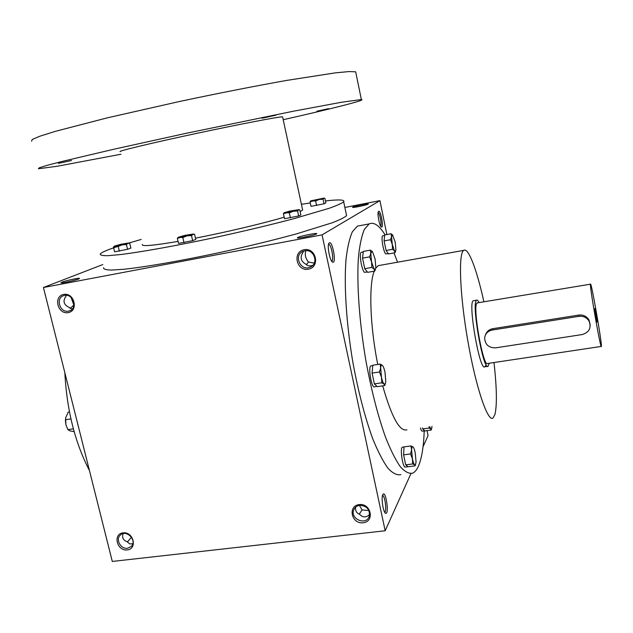 <?xml version="1.0" encoding="UTF-8"?>
<svg xmlns="http://www.w3.org/2000/svg" width="633" height="633" viewBox="0 0 633 633"><rect width="100%" height="100%" fill="white"/><g stroke="black" fill="none" stroke-linecap="round" stroke-linejoin="round"><path stroke-width="0.95" d="M424.181 431.975L424.339 430.899M329.302 242.835L329.018 243.112C326.763 245.572 330.149 262.26 332.879 262.197C336.598 263.138 332.412 240.493 329.302 242.835M331.637 261.097L331.747 261.057C334.295 260.234 331.122 243.594 328.551 244.283M305.858 250.7C304.608 254.608 305.486 258.383 308.493 262.038L314.237 263.13M306.348 264.721L308.493 262.038M303.793 251.079L302.993 252.251C299.9 257.267 300.746 261.184 305.533 263.993C307.519 265.955 309.933 266.398 312.765 265.314M382.83 494.642C380.947 497.76 383.337 513.197 385.726 513.331C389.295 514.447 385.908 490.48 383.044 494.302L382.83 494.642M384.627 512.16L384.65 512.144C387.008 511.591 384.935 495.267 382.538 495.449M359.441 505.371L361.997 509.905L368.928 510.538M359.275 514.178L361.997 509.905M355.683 507.104C355.145 510.689 356.474 513.094 359.671 514.32C362.764 517.659 366.088 517.739 369.648 514.558M131.482 537.203L127.328 542.093M132.764 543.81L129.694 543.905L127.011 541.603C123.134 540.265 121.837 537.607 123.118 533.643M73.982 304.964L70.073 308.485M72.178 309.078L68.696 307.155C63.624 304.623 62.714 300.968 65.974 296.189L66.291 295.326M73.808 304.892L71.07 297.431M102.815 264.554L43.432 287.509L112.294 561.439L385.173 530.763L410.928 473.634M43.432 287.509L322.062 234.883L379.927 200.637L344.874 207.458M379.927 200.637L386.866 234.526M427.038 430.646L428.058 435.631L423.026 446.787M378.613 211.335L378.463 211.477C376.904 213.068 379.721 227.207 381.564 227.073C383.978 227.73 380.607 209.737 378.613 211.335M400.855 474.655C396.97 475.454 392.65 473.278 387.887 468.143C382.949 461.235 377.917 451.479 372.782 438.859C364.988 417.503 358.365 392.08 352.913 362.574C346.338 323.764 343.909 285.451 346.029 259.316C347.43 247.297 349.558 238.087 352.415 231.67L357.439 226.123L361.008 225.451M322.062 234.883L385.173 530.763M359.228 504.58C347.438 505.917 351.426 524.235 363.16 522.787C374.989 521.545 371.033 503.077 359.228 504.58M127.288 549.919C116.899 551.208 112.595 534.03 123.039 532.851C133.492 531.514 137.765 548.827 127.288 549.919M304.164 249.711C292.13 251.871 296.402 271.47 308.374 269.191C320.44 267.142 316.207 247.376 304.164 249.711M68.214 312.623C57.658 314.633 53.069 296.331 63.688 294.432C74.306 292.367 78.864 310.811 68.214 312.623M368.105 204.174C366.673 205.163 351.719 208.162 352.589 207.292C352.723 206.508 369.348 203.09 368.24 204.079L368.105 204.174M316.413 233.973C314.166 235.46 296.244 239.029 297.431 237.755C297.732 236.536 318.233 232.303 316.666 233.783L316.413 233.973M61.994 282.144L60.958 282.706C59.969 283.901 79.038 279.572 79.434 278.52C80.62 277.452 66.077 280.474 61.994 282.144M89.443 470.533C74.995 442.625 66.797 410.01 64.843 372.695M494.001 362.535C496.81 387.784 497.119 405.096 494.951 414.473L492.988 418.033C487.782 422.306 475.961 387.689 467.898 341.29C459.764 294.938 458.26 253.335 463.704 250.391C468.317 246.917 476.902 269.887 483.889 301.799M406.924 429.799C399.708 431.856 391.637 417.202 382.704 385.853M377.759 364.458C369.917 325.702 368.683 284.32 374.245 271.169M375.773 268.076L378.241 265.654L380.465 265.259M485.44 365.763L484.807 366.752C479.885 372.291 467.66 302.329 473.27 300.73L476.578 300.184L476.158 300.722C471.743 306.657 483.636 371.698 488.122 366.254L489.167 363.263M424.221 430.907C423.659 446.597 421.744 458.308 418.492 466.038C416.854 469.765 414.916 472.139 412.661 473.168C408.95 473.943 404.796 471.743 400.198 466.568C395.411 459.621 390.514 449.81 385.497 437.134C377.861 415.691 371.318 390.165 365.866 360.557C359.251 321.627 356.624 283.22 358.444 257.061C359.694 245.034 361.665 235.824 364.347 229.431L369.118 223.916C373.905 221.756 379.23 225.403 385.086 234.859M394.011 252.947L397.564 262.204M68.491 311.135C59.637 313.153 55.198 297.47 64.091 295.532C72.914 292.786 78.183 308.667 69.234 310.953L68.491 311.135M312.362 253.263L314.435 256.468M304.789 250.826L303.508 251.174C292.944 254.64 300.501 272.055 310.368 267.039C319.087 263.486 314.008 248.658 304.789 250.826M127.502 548.265C120.792 549.389 115.277 539.403 120.278 535.154C126.291 528.903 137.598 540.606 131.221 546.493L127.502 548.265M359.758 505.324C356.949 505.751 354.971 507.191 353.839 509.652C349.558 518.775 366.08 526.063 369.229 516.409C370.147 509.589 366.99 505.894 359.758 505.324M74.188 280.364L66.584 282.144M302.107 237.565L312.322 235.365M380.631 226.084C382.016 225 379.8 213.092 378.115 212.585M103.59 267.743C103.353 269.167 106.02 269.943 111.59 270.069L124.005 269.247C144.933 267.047 179.558 261.089 217.491 253.026C246.648 246.672 273.076 240.263 296.79 233.783L332.262 222.761C339.905 219.801 344.684 217.428 346.591 215.647L346.275 214.112M118.83 246.087L111.637 248.532C105.125 250.874 101.335 252.694 100.251 253.983C99.959 255.194 102.578 255.756 108.108 255.677L120.476 254.561C141.357 251.997 175.998 245.794 214.009 237.707C243.222 231.354 269.737 225.047 293.546 218.781L329.2 208.281C336.898 205.519 341.733 203.359 343.687 201.792C345.064 199.688 338.987 199.395 325.457 200.922M310.312 202.932L301.411 204.317M141.159 239.456L124.907 244.172M142.338 244.425C141.104 246.656 153.02 245.644 178.071 241.387M195.447 238.166C226.551 232.129 263.906 223.251 284.162 217.159M300.145 211.612L302.645 210.061L302.471 209.23M120.341 151.635C116.108 151.58 149.625 143.462 194.6 133.824C239.527 124.187 279.833 116.48 282.595 116.852L282.658 117.145M120.958 154.238L57.255 166.25L38.471 168.758L39.199 167.816L47.214 165.324L62.746 161.28L114.739 149.032L186.149 133.31L293.237 111.242L341.29 102.285L361.356 99.539C367.077 99.864 331.85 108.718 283.212 119.716M316.864 111.21L328.606 108.631L316.864 111.21M58.458 163.354L71.505 160.521L58.458 163.354M262.102 118.221L276.067 115.143L262.102 118.221M31.65 141.278L32.172 139.489L40.014 136.158L55.411 131.324L107.325 117.849L178.925 101.62C217.451 93.431 255.218 86.009 286.654 80.423L335.197 72.882L349.052 71.561L355.683 71.814L355.952 73.104M193.342 234.028L194.568 234.321L195.732 239.401L192.669 240.667L178.538 243.404L177.359 238.309L193.342 234.028L184.654 235.405L178.292 237.28L182.826 237.557L187.004 235.88L191.49 235.555L192.669 240.667M178.126 237.43L177.359 238.309M182.826 237.557L184.013 242.684M193.69 234.139L191.49 235.555M298.776 209.658L299.781 209.942L300.857 214.911L298.665 215.964L284.51 218.717L283.418 213.732L298.776 209.658L289.653 211.113L284.17 212.72L289.352 212.87L293.324 211.256L297.581 210.955L298.665 215.964M284.027 212.846L283.418 213.732M289.352 212.87L290.436 217.879M298.918 209.705L297.581 210.955M324.049 198.089L324.919 198.366L325.876 202.916L324.049 203.786L311.04 206.35L310.067 201.792L324.049 198.089L310.7 200.875L315.614 200.938L319.222 199.474L323.083 199.213L324.049 203.786M310.7 200.883L310.067 201.792M315.614 200.938L316.587 205.519M324.151 198.121L323.083 199.213M128.681 243.056L129.757 243.309L130.889 248.049L127.557 249.291L114.605 251.815L113.457 247.068L128.539 243.009L120.784 244.291L114.383 246.126L118.221 246.411L122.169 244.844L126.418 244.528L127.557 249.291M114.114 246.379L113.457 247.068M118.221 246.411L119.36 251.19M129.757 243.309L127.945 243.294L126.418 244.528M69.464 411.933L68.253 412.123L65.579 417.907L65.927 424.814L65.397 420.723M66.014 425.131L67.897 429.665L69.859 430.844L74.156 431.674M73.373 428.842L67.897 429.665M70.928 418.904L65.389 419.742M380.156 364.086L372.805 365.217L372.085 373.098L379.491 371.975L380.67 367.884L380.156 364.086L382.11 365.17C381.351 364.822 380.876 365.732 380.67 367.884L381.477 377.268C382.237 380.773 383.1 383.036 384.057 384.065L385.299 383.812L385.79 381.47L384.983 372.204C384.231 368.754 383.384 366.499 382.435 365.423M372.085 373.098L374.364 383.907L377.308 386.652L384.65 385.56L384.057 384.065L381.762 382.799L381.477 377.268L379.491 371.975M371.262 365.803L370.922 365.858C367.844 366.729 371.595 388.733 374.491 386.779L376.485 386.478M385.37 383.653L384.65 385.56M374.364 383.907L381.762 382.799M374.712 384.231L376.967 386.336M372.354 374.356L374.095 382.649M372.718 366.127L372.172 372.18M370.36 250.13L363.31 251.42L362.551 258.137L369.656 256.856L370.811 253.335L370.36 250.13L371.808 251.087L372.592 251.894L372.014 251.348L370.811 253.335L371.555 261.991L374.087 269.12L375.472 269.175L375.836 267.553L375.092 258.992L372.592 251.894M362.551 258.137L364.75 268.685L367.67 272.34L374.704 271.09L374.087 269.12L371.848 267.419L371.555 261.991L369.656 256.856M361.593 252.266L361.285 252.322C358.452 253.208 362.559 274.192 365.186 272.277L367.116 271.937M375.559 268.97L374.704 271.09M364.75 268.685L371.848 267.419M365.091 269.112L367.33 271.913M362.812 259.372L364.497 267.458M363.223 252.195L362.638 257.354M391.059 233.751L384.642 234.946L384.096 240.912L390.561 239.725L391.542 236.592L391.059 233.751L392.856 235.199M395.91 249.631L395.174 241.917L392.46 234.859L391.542 236.592L392.278 244.385L394.47 250.913L395.609 251.103L395.91 249.631M384.096 240.912L386.067 250.478L388.535 253.936L394.945 252.781L394.47 250.913L392.523 249.307L392.278 244.385L390.561 239.725M383.005 235.737L382.775 235.777C380.449 236.473 384.152 255.495 386.296 253.88L388.108 253.548M395.657 250.992L394.945 252.781M386.067 250.478L392.523 249.307M386.352 250.89L388.251 253.54M384.326 242.028L385.837 249.37M384.579 235.634L384.16 240.216M429.712 426.682L430.844 428.992L431.603 428.842L431.991 426.373M420.407 427.955C421.143 430.266 421.807 431.326 422.393 431.152L424.205 430.899M422.496 427.892L422.717 428.952L424.846 430.938L431.16 430.084L430.844 428.992L429.079 428.09L429.15 426.761M431.532 429.032L431.16 430.084M422.717 428.952L429.079 428.09M422.963 429.19L424.601 430.709M410.975 445.949L404.036 446.866L403.593 454.85L410.58 453.932L411.569 449.826L410.975 445.949L412.851 446.771C412.138 446.447 411.711 447.46 411.569 449.826L412.423 458.846C413.12 462.082 413.871 464.068 414.678 464.804L415.565 464.519L416.063 461.734L415.216 452.817C414.536 449.628 413.792 447.65 412.985 446.866M403.593 454.85L405.682 464.851L408.174 466.735L415.098 465.848L414.678 464.804L412.661 463.957L412.423 458.846L410.58 453.932M402.651 447.159L402.382 447.191C399.684 447.84 402.857 468.713 405.397 467.043L407.335 466.79M415.557 464.535L415.098 465.848M405.682 464.851L412.661 463.957M405.975 465.073L407.889 466.513M403.838 456.013L405.436 463.688M403.981 447.792L403.648 453.916M578.871 316.342L492.189 330.046C487.861 330.996 485.345 333.591 484.649 337.832C485.005 344.566 488.668 347.905 495.639 347.849L582.178 334.556C589.323 332.301 591.602 327.775 589.006 320.994C586.633 317.426 583.254 315.875 578.871 316.342L578.934 315.06C583.31 314.648 586.672 316.278 589.006 319.958L590.233 325.006M479.078 302.598C478.073 300.556 477.242 299.757 476.578 300.184M485.471 334.92C486.714 331.534 489.127 329.469 492.703 328.717L578.934 315.06M477.591 302.843L476.689 303.429C472.661 308.983 483.549 368.446 487.663 363.484L601.223 346.433M590.439 284.652C590.114 289.716 600.939 350.951 601.35 346.417C602.355 344.811 591.095 280.332 590.478 284.185L590.439 284.652M594.735 308.587L597.117 321.991L594.735 308.587M492.703 328.717L492.189 330.046M331.929 261.5L332.879 262.197M384.959 512.683L385.726 513.331M378.241 265.654L463.704 250.391M487.576 366.333L484.807 366.752M357.439 226.123L369.118 223.916M70.746 310.273L69.234 310.953M310.368 267.039L312.488 265.591M353.839 509.652L354.504 508.434M381.058 226.709L381.564 227.073M343.687 201.792L346.591 215.647M282.595 116.852L302.645 210.061M355.683 71.814L361.356 99.539M114.383 246.126L113.932 246.546M128.539 243.009L129.061 243.175M385.299 383.812L384.919 384.935M372.774 365.573L370.922 365.858M375.472 269.175L375.266 269.84M363.247 251.958L361.285 252.322M395.609 251.103L395.388 251.768M384.595 235.436L382.775 235.777M431.603 428.842L431.184 430.005M415.565 464.519L415.121 465.761M404.028 446.977L402.382 447.191M589.006 320.994L589.006 319.958M590.478 284.185L477.084 302.922"/></g></svg>
